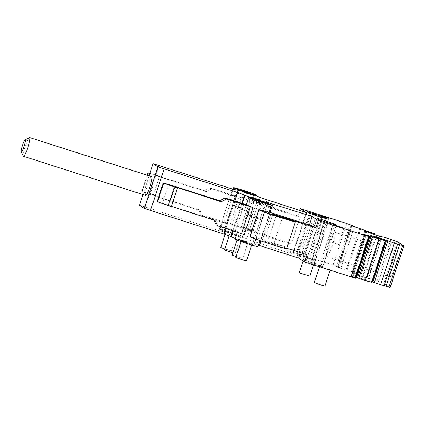 <?xml version="1.0" encoding="UTF-8"?>
<svg xmlns="http://www.w3.org/2000/svg" width="425" height="425" viewBox="0 0 425 425"><rect width="100%" height="100%" fill="white"/><g stroke="black" fill="none" stroke-linecap="round" stroke-linejoin="round"><path stroke-width="0.32" stroke-dasharray="2.12 1.59" d="M329.104 243.323A12.872 1.838 107.8 0 1 334.618 232.119A12.872 1.838 107.8 0 1 334.002 239.44A12.872 1.838 107.8 0 1 332.281 245.427A12.872 1.838 107.8 0 1 326.761 256.636A12.872 1.838 107.8 0 1 327.383 249.316A12.872 1.838 107.8 0 1 329.104 243.323M392.195 263.548A12.872 1.838 107.8 0 1 397.71 252.338A12.872 1.838 107.8 0 1 395.372 265.652A12.872 1.838 107.8 0 1 389.853 276.856A12.872 1.838 107.8 0 1 392.195 263.548M403.697 245.878L390.113 287.449L383.865 283.316L372.741 279.459L386.325 237.888M149.138 175.822L143.002 194.581M151.709 176.646A9.871 1.408 -72.2 0 0 146.157 189.826A9.871 1.408 -72.2 0 0 145.685 195.442M158.929 165.474L145.345 207.044L218.981 230.648L223.826 231.784A12.017 0.478 -161.9 0 1 223.731 231.678A12.017 0.478 -161.9 0 1 233.67 234.43A12.017 0.478 -161.9 0 1 246.505 239.062L292.618 254.123L286.583 250.123L338.364 266.879L336.451 266.39L350.035 224.825M139.517 205.248L145.345 207.044M267.654 202.502L254.065 244.067A12.017 0.478 -161.9 0 1 254.198 244.194A12.017 0.478 -161.9 0 1 247.472 242.452A12.017 0.478 -161.9 0 1 235.322 238.409M247.063 241.724L237.479 238.728L244.391 241.209L248.083 242.197L247.063 241.724M236.157 256.567L241.735 258.023L232.151 255.032M305.618 256.849L315.207 259.84L308.295 257.359L304.603 256.376L305.618 256.849M309.878 276.144L299.274 272.675M329.232 269.328L319.648 266.332L326.559 268.812L330.252 269.795L329.232 269.328M324.923 286.099L314.319 282.636M230.865 234.154L240.454 237.145L233.543 234.664L229.851 233.681L230.865 234.154M232.847 252.891L235.126 253.449L234.106 252.976L224.522 249.98M232.358 224.639L241.15 197.742A12.017 0.478 18.1 0 1 251.86 201.439A12.017 0.478 18.1 0 1 254.054 202.459A12.017 0.478 18.1 0 1 251.993 202.066L299.997 217.366L291.205 244.263L243.201 228.963A12.017 0.478 -161.9 0 0 245.262 229.357A12.017 0.478 -161.9 0 0 243.068 228.337A12.017 0.478 -161.9 0 0 232.358 224.639A19.311 0.765 -161.9 0 1 230.366 223.614A19.311 0.765 -161.9 0 1 245.809 227.869A19.311 0.765 -161.9 0 1 266.077 235.014L253.098 230.855L261.89 203.958L274.869 208.117L266.077 235.014M291.205 244.263L288.979 242.792L249.518 230.143L242.606 227.614L253.098 230.855M241.15 197.742A19.311 0.765 -161.9 0 1 239.158 196.717A19.311 0.765 -161.9 0 1 254.602 200.972A19.311 0.765 -161.9 0 1 274.869 208.117M269.195 212.123L265.041 210.699A12.017 0.478 -161.9 0 1 266.905 211.4A12.017 0.478 -161.9 0 1 269.099 212.415M313.56 226.339L304.767 253.236L256.248 237.596A12.017 0.478 18.1 0 1 258.113 238.298A12.017 0.478 18.1 0 1 260.307 239.312A12.017 0.478 18.1 0 1 250.367 236.56L259.16 209.663M286.631 248.62L273.652 244.46L282.444 217.563M216.192 224.852L239.525 232.241A12.017 0.478 18.1 0 0 237.469 231.848A12.017 0.478 18.1 0 0 239.657 232.868A12.017 0.478 18.1 0 0 244.29 234.542M257.911 246.649A12.017 0.478 18.1 0 0 255.717 245.629A12.017 0.478 18.1 0 0 243.02 241.304A12.017 0.478 18.1 0 0 235.067 239.185M239.525 232.241L248.317 205.344A12.017 0.478 18.1 0 0 246.256 204.951M242.208 241.655L251.791 244.651L244.88 242.17L241.188 241.182L242.208 241.655M174.967 186.782L168.842 205.53L171.429 206.369M213.807 220.118L213.483 219.475L157.154 201.652M246.463 260.95L235.859 257.486M171.328 206.688L168.842 205.53M149.85 173.634L206.045 191.755L211.422 188.976L235.269 196.706A12.017 0.478 -161.9 0 1 233.405 196.01A12.017 0.478 -161.9 0 1 231.211 194.995A12.017 0.478 -161.9 0 1 235.498 196.005L232.996 195.24L224.203 222.137L201.004 214.795L198.337 209.456L153.159 195.149L153.526 194.91L159.651 176.163L159.285 176.407L153.159 195.149M201.004 214.795L202.635 215.873L226.482 223.603A12.017 0.478 -161.9 0 1 224.613 222.907A12.017 0.478 -161.9 0 1 222.418 221.893A12.017 0.478 -161.9 0 1 226.706 222.902L224.203 222.137M240.672 235.673A12.017 0.478 18.1 0 0 227.975 231.349A12.017 0.478 18.1 0 0 220.023 229.224A12.017 0.478 18.1 0 0 222.217 230.244A12.017 0.478 18.1 0 0 234.913 234.568A12.017 0.478 18.1 0 0 242.861 236.693A12.017 0.478 18.1 0 0 240.672 235.673M227.157 231.699L236.746 234.69L229.835 232.209L226.143 231.227L227.157 231.699M202.635 215.873L199.92 210.502L148.915 194.151L141.833 191.521L153.526 194.91M199.92 210.502L198.337 209.456M211.422 188.976L209.796 187.898L204.462 190.708L159.285 176.407M209.796 187.898L232.996 195.24M224.82 249.066L230.398 250.522L220.814 247.525M149.951 173.331L159.651 176.163M206.045 191.755L204.462 190.708M147.576 175.318L142.2 191.765M243.987 208.951L234.398 205.96L241.315 208.441L245.002 209.424L243.987 208.951M259.032 218.912L249.443 215.916L256.36 218.397L260.052 219.385L259.032 218.912M156.543 175.164L150.413 193.912M147.172 175.19L141.833 191.521M242.723 209.69L239.126 208.887L248.71 211.878L242.723 209.69M332.52 242.34L328.923 241.538L338.513 244.529L332.52 242.34M317.475 232.385L313.878 231.577L323.462 234.573L317.475 232.385M251.727 215.65L255.324 216.458L245.735 213.462L251.727 215.65M213.483 219.475L215.066 220.527M248.317 205.344L246.319 204.77M249.969 236.592A19.311 0.765 -161.9 0 1 250.367 236.56M273.652 244.46L262.204 240.587L267.527 242.064L286.758 248.227M304.767 253.236L306.988 254.713M299.997 217.366L297.771 215.895L258.31 203.246L251.393 200.717L261.89 203.958M314.288 264.323A12.872 0.51 18.1 0 1 319.409 265.779L322.75 266.634L321.188 265.577L303.344 259.818L305.883 261.518L314.288 264.323L327.877 222.753M307.36 257.805A12.872 0.51 18.1 0 1 301.15 255.627L293.346 253.21L295.869 254.894L313.719 260.652L312.152 259.595L307.36 257.805L320.636 217.18M254.065 244.067L258.389 245.177M309.358 224.995L300.342 252.577M368.332 236.348L354.742 277.913L355.539 278.248M366.387 235.647L352.803 277.217L355.629 277.977M354.742 277.913L352.803 277.217M365.936 235.057L352.352 276.622L351.055 276.16L356.41 277.599M356.235 278.141L352.352 276.622M364.645 234.589L351.055 276.16M381.342 239.201L367.758 280.771L366.462 280.303L380.051 238.733M371.641 282.285L367.758 280.771M375.477 237.267L361.888 278.837L366.462 280.303M372.89 236.337L359.3 277.902L367.8 280.017L381.161 239.132M361.888 278.837L359.3 277.902M372.438 236.04L358.849 277.605M371.902 281.493L367.8 280.017M390.788 239.498L377.203 281.063M380.667 236.215L367.083 277.785L372.741 279.459M379.605 236.162L366.084 277.514L367.083 277.785M380.274 236.343L366.685 277.913L366.084 277.514M376.794 235.407L363.205 276.978L366.685 277.913M365.149 231.216L351.565 272.781L357.675 274.486L371.121 233.362M363.205 276.978L351.565 272.781M364.698 230.918L351.114 272.483M366.594 231.737L353.101 273.02M372.087 233.713L358.673 274.757L357.675 274.486M374.276 234.499L360.968 275.219L352.686 272.239L366.27 230.669M358.673 274.757L360.968 275.219M360.612 228.995L347.028 270.56L352.686 272.239M359.619 228.724L346.035 270.295L347.028 270.56M351.209 225.696L337.625 267.267L340.914 268L336.451 266.39M346.035 270.295L337.625 267.267M352.176 226.047L338.619 267.532M354.365 226.833L340.914 268M286.583 250.123L288.979 242.792M299.556 210.423L297.771 215.895M306.207 212.553L292.618 254.123M23.38 156.134A9.871 1.408 107.8 0 1 24.018 150.678A9.871 1.408 107.8 0 1 29.341 137.53M397.455 241.745L383.865 283.316M242.346 203.517L233.373 230.972M256.217 203.331L247.424 230.228M251.993 202.066L243.201 228.963M265.041 210.699L256.248 237.596M269.774 212.309L260.987 239.206M244.099 204.08L235.307 230.977M168.603 184.381L162.477 203.129M235.269 196.706L226.482 223.603M230.536 195.102L221.744 221.999M155.04 175.408L148.915 194.151M235.498 196.005L226.706 222.902M276.165 215.645L267.527 242.064M258.31 203.246L249.518 230.143M316.981 218.301L303.392 259.872M319.467 219.953L305.883 261.518M308.667 261.29L321.874 220.878M327.542 222.668L314.325 263.107M321.188 265.577L334.56 224.671M336.265 225.08L322.703 266.576M319.409 265.779L332.993 224.209M311.265 263.426L324.854 221.855M324.041 221.6L310.457 263.165M316.317 215.794L302.733 257.364M321.98 217.611L308.391 259.176M295.869 254.894L309.458 213.323M306.967 211.677L293.377 253.247M296.894 254.192L310.149 213.642M310.941 213.95L297.702 254.447M301.15 255.627L314.378 215.162M312.152 259.595L325.523 218.689M327.229 219.098L313.666 260.594M270.125 212.42L260.822 240.879M392.28 239.897L378.691 281.467M395.154 240.821L381.565 282.386M351.486 225.346L337.939 266.794M351.14 224.974L337.551 266.539M346.657 223.454L333.067 265.025M266.974 199.978L253.385 241.549M260.095 197.498L246.505 239.062M237.331 190.474L223.826 231.784M237.814 190.565L224.251 232.066M232.565 189.077L218.981 230.648M234.94 201.142L225.972 228.57M241.878 203.368L232.905 230.823M334.618 232.119L397.71 252.338M326.761 256.636L389.853 276.856M267.532 203.4L254.198 244.194M237.028 240.109L237.479 238.728M242.755 258.496L248.083 242.197M313.549 264.918L315.207 259.84M303.078 261.04L304.603 256.376M319.488 266.82L319.648 266.332M330.113 270.226L330.252 269.795M235.126 253.449L240.454 237.145M229.165 235.779L229.851 233.681M239.158 196.717L230.366 223.614M259.898 240.555L260.307 239.312M237.331 232.257L237.469 231.848M251.658 245.05L251.791 244.651M241.055 241.586L241.188 241.182M231.418 250.994L236.746 234.69M225.107 234.387L226.143 231.227M245.002 209.424L250.33 193.125M234.398 205.96L239.727 189.656M260.052 219.385L265.375 203.081M249.443 215.916L254.772 199.617M270.996 213.69L262.204 240.587M220.023 229.224L222.418 221.893M231.211 194.995L233.091 189.242M242.861 236.693L245.262 229.357M254.054 202.459L256.195 195.898M251.393 200.717L242.606 227.614M238.106 208.415L243.435 192.111M248.71 211.878L254.038 195.58M303.344 259.818L316.928 218.248M322.75 266.634L336.34 225.064M293.346 253.21L306.935 211.639M313.719 260.652L327.303 219.082M327.903 241.065L333.232 224.761M338.513 244.529L343.836 228.23M323.462 234.573L328.791 218.269M312.858 231.104L318.187 214.806M256.339 216.931L261.667 200.627M245.735 213.462L251.063 197.163M267.58 202.433L253.996 243.998M351.889 225.489L338.364 266.879M237.208 190.448L223.731 231.678M237.888 190.549L224.304 232.119"/><path stroke-width="0.64" d="M164.119 168.911L150.535 210.481L144.288 208.404L157.872 166.834L237.756 192.514L245.044 195.266A12.017 0.478 -161.9 0 0 257.035 199.612A12.017 0.478 -161.9 0 0 267.787 202.624A12.017 0.478 -161.9 0 0 267.654 202.502L312.141 216.479L318.182 220.479L368.693 236.592L366.387 235.647L369.819 236.571L364.645 234.589L385.225 240.715L372.438 236.04L381.384 238.446L394.272 243.148L403.75 245.937L397.455 241.745L386.325 237.888L379.605 236.162M157.872 166.834L153.106 163.678L149.138 175.822M143.002 194.581L139.517 205.248L144.288 208.404M23.545 156.294L145.685 195.442A9.871 1.408 -72.2 0 0 151.231 182.256A9.871 1.408 -72.2 0 0 151.709 176.646L29.569 137.498A9.871 1.408 107.8 0 1 29.091 143.108A9.871 1.408 107.8 0 1 23.545 156.294A9.871 1.408 107.8 0 1 23.38 156.134L21.25 151.879A6.439 0.919 107.8 0 1 21.664 148.325A6.439 0.919 107.8 0 1 25.139 139.751A6.439 0.919 107.8 0 1 24.974 143.39A6.439 0.919 107.8 0 1 22.876 149.685A6.439 0.919 107.8 0 1 21.25 151.879M403.75 245.937L390.166 287.502L388.928 287.257L384.115 285.642L397.704 244.072M153.106 163.678L232.565 189.077L237.416 190.214A12.017 0.478 -161.9 0 1 237.32 190.113A12.017 0.478 -161.9 0 1 247.254 192.865A12.017 0.478 -161.9 0 1 260.095 197.498L306.207 212.553L300.167 208.558L346.657 223.454L354.498 226.429L351.209 225.696L374.553 233.649L365.149 231.216L376.794 235.407L380.274 236.343L379.674 235.949M260.652 200.154L257.056 199.352L251.063 197.163L260.652 200.154M322.803 216.081L328.791 218.269L319.207 215.278L322.803 216.081M334.252 225.234L337.848 226.042L343.836 228.23L334.252 225.234M310.149 213.642L310.484 212.622L306.935 211.639L309.458 213.323L327.229 219.098M310.484 212.622L314.739 214.057A12.872 0.51 -161.9 0 0 320.944 216.235L325.736 218.025L327.25 219.029M321.874 220.878L322.251 219.72L316.928 218.248L319.467 219.953L327.877 222.753A12.872 0.51 -161.9 0 1 332.993 224.209L336.265 225.08M322.251 219.72L334.772 224.007L336.287 225.011M244.455 192.583L248.051 193.391L254.038 195.58L244.455 192.583M235.322 238.409A12.017 0.478 -161.9 0 1 231.455 236.831L224.172 234.079L150.535 210.481M237.028 240.109L232.151 255.032L236.157 256.567M303.078 261.04L299.274 272.675L300.294 273.147L309.878 276.144L313.549 264.918M319.488 266.82L314.319 282.636L321.231 285.111L324.923 286.099L330.113 270.226M229.165 235.779L224.522 249.98L232.847 252.891M271.495 205.078A12.017 0.478 18.1 0 0 269.301 204.064A12.017 0.478 18.1 0 0 256.604 199.739A12.017 0.478 18.1 0 0 248.657 197.614A12.017 0.478 18.1 0 0 250.851 198.634A12.017 0.478 18.1 0 0 263.543 202.959A12.017 0.478 18.1 0 0 271.495 205.078L269.099 212.415A12.017 0.478 -161.9 0 1 259.16 209.663A19.311 0.765 -161.9 0 0 258.761 209.695L249.969 236.592A19.311 0.765 -161.9 0 0 267.553 243.143A19.311 0.765 -161.9 0 0 286.631 248.62L295.423 221.722A19.311 0.765 -161.9 0 1 276.346 216.245A19.311 0.765 -161.9 0 1 258.761 209.695M295.423 221.722L275.522 215.433L270.996 213.69L276.319 215.167L276.165 215.645M269.195 212.123L313.56 226.339L315.78 227.816L276.319 215.167M237.331 232.257L235.067 239.185A12.017 0.478 18.1 0 0 237.262 240.205A12.017 0.478 18.1 0 0 249.958 244.529A12.017 0.478 18.1 0 0 257.911 246.649L259.898 240.555M248.657 197.614L246.256 204.951A12.017 0.478 18.1 0 0 248.45 205.971A12.017 0.478 18.1 0 0 253.082 207.644L250.352 206.731L241.565 233.628L244.29 234.542L253.082 207.644M213.807 220.118L216.192 224.852L217.823 225.93L241.565 233.628M226.615 199.033L221.191 201.779L174.967 186.782L177.453 187.94L174.34 186.947L163.641 183.154L168.603 184.381L219.608 200.733L224.984 197.954L226.615 199.033L250.352 206.731M217.823 225.93L215.066 220.527L171.429 206.369M224.984 197.954L246.319 204.77M241.055 241.586L235.859 257.486L242.771 259.967L246.463 260.95L251.658 245.05M219.608 200.733L221.191 201.779M177.453 187.94L171.328 206.688L157.154 201.663L163.28 182.915L157.154 201.657M174.34 186.947L168.215 205.695M225.107 234.387L220.814 247.525L224.82 249.066M147.172 175.19L147.964 172.778L149.951 173.331M149.85 173.634L147.964 172.773M148.325 173.018L147.576 175.318M240.747 190.129L250.33 193.125L243.419 190.644L239.727 189.656L240.747 190.129M255.792 200.09L265.375 203.081L258.464 200.6L254.772 199.617L255.792 200.09M235.801 188.673A12.017 0.478 18.1 0 0 248.498 192.998A12.017 0.478 18.1 0 0 256.45 195.123A12.017 0.478 18.1 0 0 254.256 194.103A12.017 0.478 18.1 0 0 241.559 189.778A12.017 0.478 18.1 0 0 233.612 187.659A12.017 0.478 18.1 0 0 235.801 188.673M163.646 183.154L157.516 201.902M300.342 252.577L298.552 258.049L304.592 262.044L306.988 254.713L286.758 248.227M258.389 245.177L298.552 258.049M312.141 216.479L309.358 224.995M318.182 220.479L315.78 227.816M304.592 262.044L355.539 278.248L369.128 236.677M369.819 236.571L356.235 278.141L355.629 277.977M371.105 236.327L357.515 277.897L356.41 277.599M372.396 236.794L358.812 278.359L357.515 277.897M378.866 239.004L365.277 280.574L358.812 278.359M385.225 240.715L371.641 282.285L365.277 280.574M381.384 238.446L381.161 239.132M385.911 240.077L372.327 281.647L371.902 281.493M386.511 240.476L372.927 282.041L372.327 281.647M387.807 240.938L374.218 282.508L372.927 282.041M394.272 243.148L380.688 284.718L374.218 282.508M380.688 284.718L384.115 285.642M366.69 231.455L366.594 231.737M371.264 232.921L371.121 233.362M372.257 233.187L372.087 233.713M374.553 233.649L374.276 234.499M354.498 226.429L354.365 226.833M300.167 208.558L299.556 210.423M25.139 139.751L29.341 137.53A9.871 1.408 107.8 0 1 29.569 137.498M402.512 245.692L388.928 287.257M399.643 244.773L386.054 286.338M245.044 195.266L242.346 203.517M233.373 230.972L231.455 236.831M327.914 221.537L327.542 222.668M334.56 224.671L334.772 224.007M311.291 212.883L310.941 213.95M314.378 215.162L314.739 214.057M320.636 217.18L320.944 216.235M325.523 218.689L325.736 218.025M272.903 203.904L270.125 212.42M260.822 240.879L259.319 245.475M364.666 235.381L351.082 276.946M368.693 236.592L355.109 278.163M237.756 192.514L234.94 201.142M225.972 228.57L224.172 234.079M244.619 194.985L241.878 203.368M232.905 230.823L231.03 236.55M267.787 202.624L267.532 203.4M233.091 189.242L233.612 187.659M256.195 195.898L256.45 195.123M237.32 190.113L237.208 190.448"/></g></svg>
